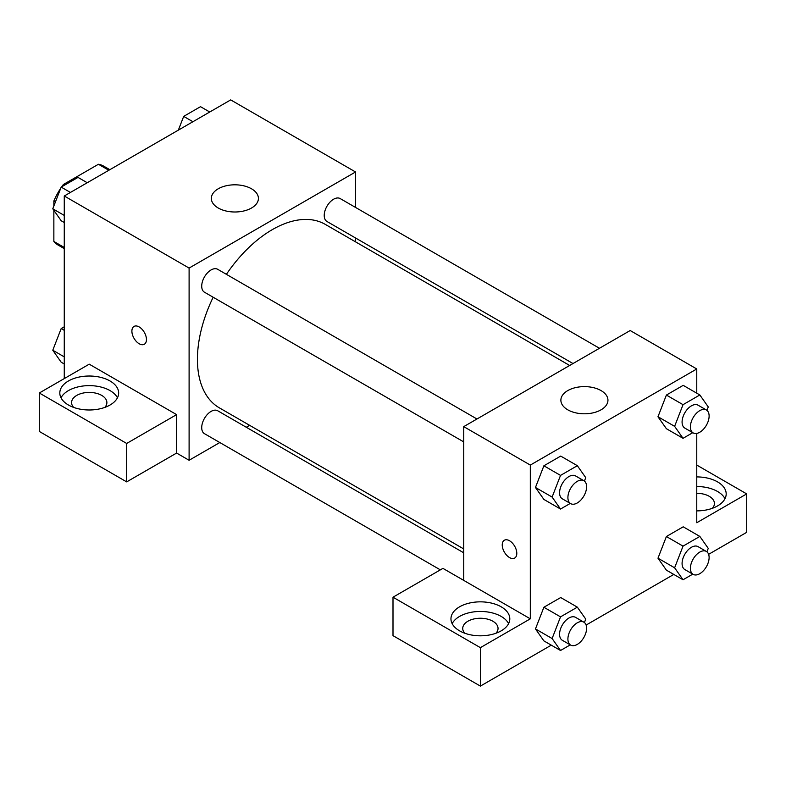 <?xml version="1.0" encoding="UTF-8"?>
<svg xmlns="http://www.w3.org/2000/svg" width="786" height="786" viewBox="0 0 786 786"><rect width="100%" height="100%" fill="white"/><g stroke="black" fill="none" stroke-linecap="round" stroke-linejoin="round"><path stroke-width="1.18" d="M64.56 185.162L63.391 184.494L98.427 164.264A45.568 26.311 120 0 1 103.693 166.141L109.834 169.688M64.265 247.462L53.861 241.449A45.568 26.311 120 0 0 58.125 245.075L64.265 248.622M53.861 241.449L53.861 210.334M53.861 205.981L53.861 201A45.568 26.311 120 0 1 60.758 188.208M63.391 184.494A45.568 26.311 120 0 0 61.721 186.803M55.442 201.914L53.861 201M108.832 170.267L98.427 164.264M64.265 378.587L64.265 195.999L230.711 99.901L355.547 171.977L355.547 207.435M355.547 237.991L355.547 241.862M218.233 188.787A23.541 13.588 180 0 1 243.886 185.85A23.541 13.588 180 0 1 258.417 198.406A23.541 13.588 180 0 1 234.876 211.994A23.541 13.588 180 0 1 211.336 198.406A23.541 13.588 180 0 1 218.233 188.787M219.815 442.538L189.102 460.272L189.102 268.075L64.265 195.999M189.102 268.075L355.547 171.977M134.023 326.426A10.297 5.944 -120 0 0 132.451 334.679A10.297 5.944 -120 0 0 139.171 343.747A10.297 5.944 60 0 1 132.441 334.679A10.297 5.944 60 0 1 134.023 326.426A10.297 5.944 60 0 1 144.319 332.37A10.297 5.944 60 0 1 144.319 344.258A10.297 5.944 60 0 1 139.171 343.747A10.297 5.944 -120 0 0 144.319 344.258M176.614 414.625L89.231 364.173L39.3 393L126.684 443.451L176.614 414.625L176.614 453.06L189.102 460.272M68.431 380.984A29.426 16.987 180 0 1 100.49 377.309A29.426 16.987 180 0 1 118.657 393A29.426 16.987 180 0 1 89.231 409.987A29.426 16.987 180 0 1 59.815 393A29.426 16.987 180 0 1 68.431 380.984M117.458 397.804A29.426 16.987 0 0 0 68.431 390.603A29.426 16.987 0 0 0 61.013 397.804M73.668 407.413A17.656 10.189 180 0 1 71.575 402.609A17.656 10.189 180 0 1 82.481 393.197A17.656 10.189 180 0 1 101.718 395.407A17.656 10.189 180 0 1 106.886 402.609A17.656 10.189 180 0 1 104.803 407.413M126.684 443.451L126.684 481.887L176.614 453.06M39.3 393L39.3 431.445L126.684 481.887M249.624 425.324L246.273 427.26M476.964 418.997L217.693 269.303A13.224 7.634 120 0 0 204.458 276.937A13.224 7.634 120 0 0 204.458 292.215L463.74 441.909M463.74 552.813L217.693 410.754A13.224 7.634 120 0 0 207.494 414.301A13.224 7.634 120 0 0 201.717 427.613A13.224 7.634 120 0 0 204.458 433.675L440.356 569.87M599.472 348.267L340.191 198.573A13.224 7.634 120 0 0 330.002 202.12A13.224 7.634 120 0 0 324.225 215.433A13.224 7.634 120 0 0 326.966 221.485L573.014 363.545M569.663 365.48L325.286 224.383A105.923 61.161 120 0 0 226.388 274.324M213.163 297.236A105.923 61.161 120 0 0 197.424 359.369A105.923 61.161 120 0 0 219.363 407.855L463.74 548.942M463.74 580.392L442.931 568.376L393 597.203L480.384 647.654L530.314 618.828L463.74 580.392L463.74 426.631L630.185 330.533L696.769 368.978L696.769 393.187M393 597.203L393 635.648L480.384 686.099L551.291 645.159M586.12 625.057L673.789 574.438M708.628 554.327L746.7 532.338L746.7 493.903L696.769 522.729L696.769 433.41M696.769 493.323A17.656 10.189 180 0 1 709.247 496.31A17.656 10.189 180 0 1 714.425 503.512A17.656 10.189 180 0 1 712.332 508.316M724.987 498.707A29.426 16.987 0 0 0 696.769 486.524M696.769 476.915A29.426 16.987 180 0 1 726.185 493.903A29.426 16.987 180 0 1 696.769 510.89M464.811 633.241A17.656 10.189 180 0 1 462.728 628.436A17.656 10.189 180 0 1 480.384 618.248A17.656 10.189 180 0 1 498.039 628.436A17.656 10.189 180 0 1 495.956 633.241M508.611 623.632A29.426 16.987 0 0 0 459.574 616.43A29.426 16.987 0 0 0 452.166 623.632M459.574 606.821A29.426 16.987 180 0 1 491.643 603.137A29.426 16.987 180 0 1 509.809 618.828A29.426 16.987 180 0 1 480.384 635.815A29.426 16.987 180 0 1 450.958 618.828A29.426 16.987 180 0 1 459.574 606.821M480.384 647.654L480.384 686.099M696.769 465.076L746.7 493.903M683.034 546.132L666.39 536.524L683.201 526.817L666.39 536.524L657.98 558.198L666.39 570.155L657.98 558.198L674.624 567.806L683.034 546.132L699.845 536.425L708.255 548.382L706.928 551.821M692.771 432.683L683.034 438.313L666.39 428.704L657.961 416.767M683.034 438.313L674.624 426.346L683.034 404.672L666.39 395.063L683.201 385.356L666.39 395.063L657.98 416.737L666.39 428.704M570.272 503.413L560.526 509.043L543.883 499.424L535.453 487.487L543.883 465.793L560.703 456.086L543.883 465.793L560.526 475.402L577.346 465.695L585.747 477.662L584.42 481.091M560.526 616.863L543.883 607.254L560.703 597.547L543.883 607.254L535.472 628.928L543.883 640.885L535.472 628.928L552.116 638.537L560.526 616.863L577.346 607.156L585.747 619.113L584.42 622.551M530.314 618.828L530.314 465.076L696.769 368.978M601.054 390.593A23.541 13.588 180 0 1 607.951 400.202A23.541 13.588 180 0 1 584.411 413.8A23.541 13.588 180 0 1 560.88 400.202A23.541 13.588 180 0 1 575.411 387.645A23.541 13.588 180 0 1 601.054 390.593M530.314 465.076L463.74 426.631M504.366 540.237A10.297 5.944 -120 0 0 502.794 548.49A10.297 5.944 -120 0 0 509.525 557.559A10.297 5.944 60 0 1 502.785 548.49A10.297 5.944 60 0 1 504.366 540.237A10.297 5.944 60 0 1 514.663 546.182A10.297 5.944 60 0 1 514.663 558.08A10.297 5.944 60 0 1 509.515 557.569A10.297 5.944 -120 0 0 514.663 558.08M560.526 509.043L552.116 497.076L560.526 475.402M583.87 480.718L575.548 475.913A13.224 7.634 120 0 0 565.35 479.45A13.224 7.634 120 0 0 559.583 492.763A13.224 7.634 120 0 0 562.324 498.825L570.646 503.63A13.224 7.634 120 0 0 583.87 495.986A13.224 7.634 120 0 0 583.87 480.718A13.224 7.634 120 0 0 573.682 484.255A13.224 7.634 120 0 0 567.905 497.567A13.224 7.634 120 0 0 570.646 503.63M543.883 499.424L535.472 487.467L552.116 497.076M577.346 465.695L560.703 456.086M683.034 404.672L699.845 394.965L708.255 406.932L706.928 410.361M706.378 409.987L698.056 405.183A13.224 7.634 120 0 0 687.858 408.73A13.224 7.634 120 0 0 682.081 422.043A13.224 7.634 120 0 0 684.822 428.095L693.144 432.899A13.224 7.634 120 0 0 706.378 425.265A13.224 7.634 120 0 0 706.378 409.987A13.224 7.634 120 0 0 696.18 413.534A13.224 7.634 120 0 0 690.403 426.847A13.224 7.634 120 0 0 693.144 432.899M674.624 426.346L657.98 416.737M699.845 394.965L683.201 385.356M570.272 644.874L560.526 650.494L552.116 638.537M583.87 622.168L575.548 617.364A13.224 7.634 120 0 0 565.35 620.911A13.224 7.634 120 0 0 559.583 634.223A13.224 7.634 120 0 0 562.324 640.285L570.646 645.09A13.224 7.634 120 0 0 583.87 637.446A13.224 7.634 120 0 0 583.87 622.168A13.224 7.634 120 0 0 573.682 625.715A13.224 7.634 120 0 0 567.905 639.028A13.224 7.634 120 0 0 570.646 645.09M560.526 650.494L543.883 640.885M577.346 607.156L560.703 597.547M692.771 574.144L683.034 579.763L674.624 567.806M706.378 551.448L698.056 546.643A13.224 7.634 120 0 0 687.858 550.18A13.224 7.634 120 0 0 682.081 563.493A13.224 7.634 120 0 0 684.822 569.555L693.144 574.36A13.224 7.634 120 0 0 706.378 566.716A13.224 7.634 120 0 0 706.378 551.448A13.224 7.634 120 0 0 696.18 554.985A13.224 7.634 120 0 0 690.403 568.298A13.224 7.634 120 0 0 693.144 574.36M683.034 579.763L666.39 570.155M699.845 536.425L683.201 526.817M64.265 222.526L61.18 220.748L52.78 208.781L61.18 187.107L78.001 177.4L87.236 182.735M64.265 215.423L52.78 208.781M70.426 192.442L61.18 187.107M178.353 130.132L183.688 116.387L200.509 106.68L209.744 112.005M192.924 121.722L183.688 116.387M64.265 363.987L61.18 362.208L52.78 350.242L61.18 328.568L64.265 326.789M64.265 356.873L52.78 350.242M64.265 330.346L61.18 328.568"/></g></svg>
